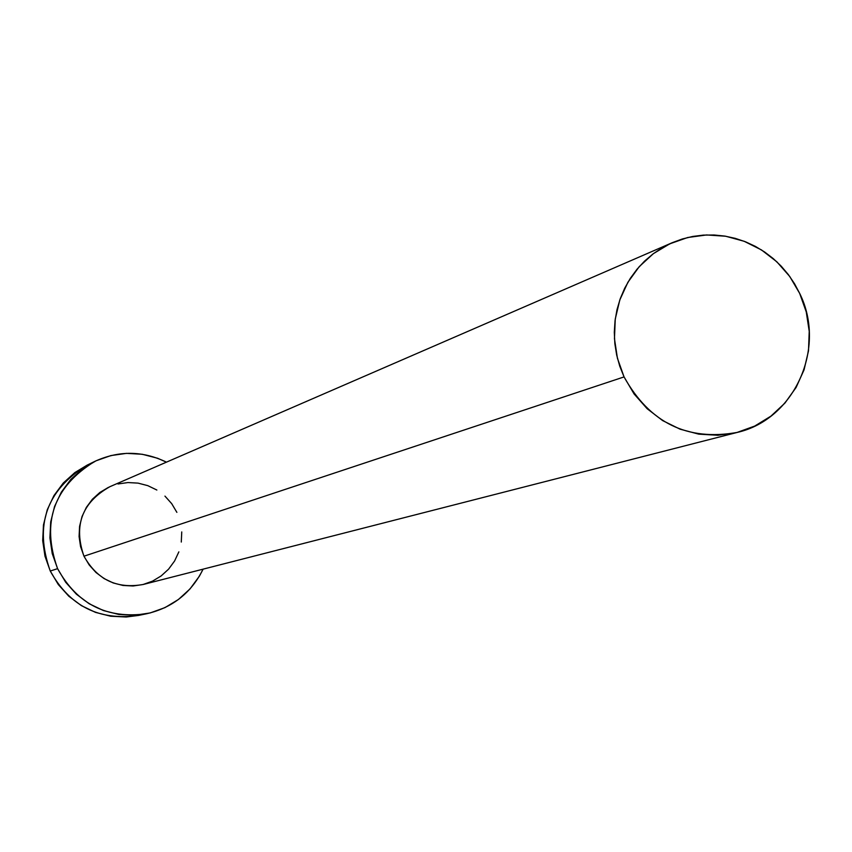 <?xml version="1.0" encoding="UTF-8"?>
<svg xmlns="http://www.w3.org/2000/svg" width="852" height="852" viewBox="0 0 852 852"><rect width="100%" height="100%" fill="white"/><g stroke="black" fill="none" stroke-linecap="round" stroke-linejoin="round"><path stroke-width="1.28" d="M672.1 242.756L109.865 486.705C81.962 502.478 73.336 525.631 83.975 556.196L624.058 376.914L619.766 366.211L616.688 355.092L614.856 343.718L614.303 332.227L615.038 320.778L617.029 309.521L620.277 298.605L624.729 288.168L630.32 278.348L636.976 269.285L644.602 261.085L653.111 253.853L662.387 247.687L672.303 242.671L682.346 238.975L692.74 236.451L703.358 235.12L714.082 234.992L724.764 236.079L735.287 238.368L745.532 241.808L755.362 246.377L764.659 252.022L773.328 258.657L781.252 266.207L788.345 274.589L794.511 283.695L799.687 293.429C826.728 347.659 794.778 419.365 737.299 432.411C687.34 441.347 649.597 422.848 624.058 376.914L83.975 556.196L80.567 546.611L79.087 536.547L79.577 526.387L82.026 516.546L86.35 507.387L92.367 499.261L99.844 492.488L108.502 487.323M94.838 461.379L87.032 465.192C46.317 490.262 34.069 525.546 50.268 571.032L57.585 568.657C41.173 522.542 53.591 486.78 94.838 461.379C118.801 450.42 142.678 450.687 166.459 462.157L157.503 458.227L142.241 454.265L126.501 453.36L110.909 455.575L96.042 460.804L82.484 468.866L70.769 479.463L61.333 492.168L54.549 506.514L50.694 521.946L49.917 537.846L52.238 553.63L57.585 568.657L50.268 571.032C69.715 606.177 99.12 620.98 138.493 615.442L146.991 613.674C107.107 619.276 77.298 604.27 57.585 568.657L65.742 582.353L76.392 594.195L89.119 603.717L103.433 610.554L118.769 614.452L134.552 615.261L150.144 612.95L164.979 607.614L178.462 599.478L190.092 588.838L199.421 576.122L203.106 569.147C191.349 592.79 172.647 607.636 146.991 613.674M181.753 531.936L181.284 542.053M178.856 551.872L174.575 561.021L168.6 569.147L161.156 575.931L152.54 581.128L143.061 584.515L133.093 585.984L123.018 585.462L113.231 582.96L104.093 578.583L95.978 572.501L89.183 564.94L83.975 556.196C97.203 579.786 116.99 589.201 143.338 584.451L737.246 432.422M117.991 483.968L127.96 482.551L138.013 483.116L147.769 485.64L156.864 490.028M164.947 496.109L171.699 503.649L176.875 512.361M87.128 465.149L74.848 472.583L63.272 483.031L53.964 495.576L47.275 509.73L43.463 524.949L42.696 540.647L44.986 556.207L50.268 571.032L58.309 584.557L68.82 596.23L81.377 605.623L95.499 612.375L110.643 616.22L126.203 617.008L138.727 615.4M624.058 376.914L634.08 393.943L647.126 408.694L662.654 420.6L680.088 429.184L698.736 434.137L717.874 435.276L736.767 432.55L754.691 426.085L770.943 416.127L784.937 403.081L796.109 387.436L804.064 369.811L808.495 350.864L809.23 331.322L806.258 311.928L799.687 293.429L789.761 276.506L776.864 261.82L761.486 249.934L744.19 241.286L725.659 236.228L706.585 234.95L687.692 237.516L669.725 243.842L653.356 253.672L639.224 266.655L627.892 282.289L619.798 299.979L615.261 319.031L614.462 338.713L617.423 358.255L624.058 376.914"/></g></svg>
